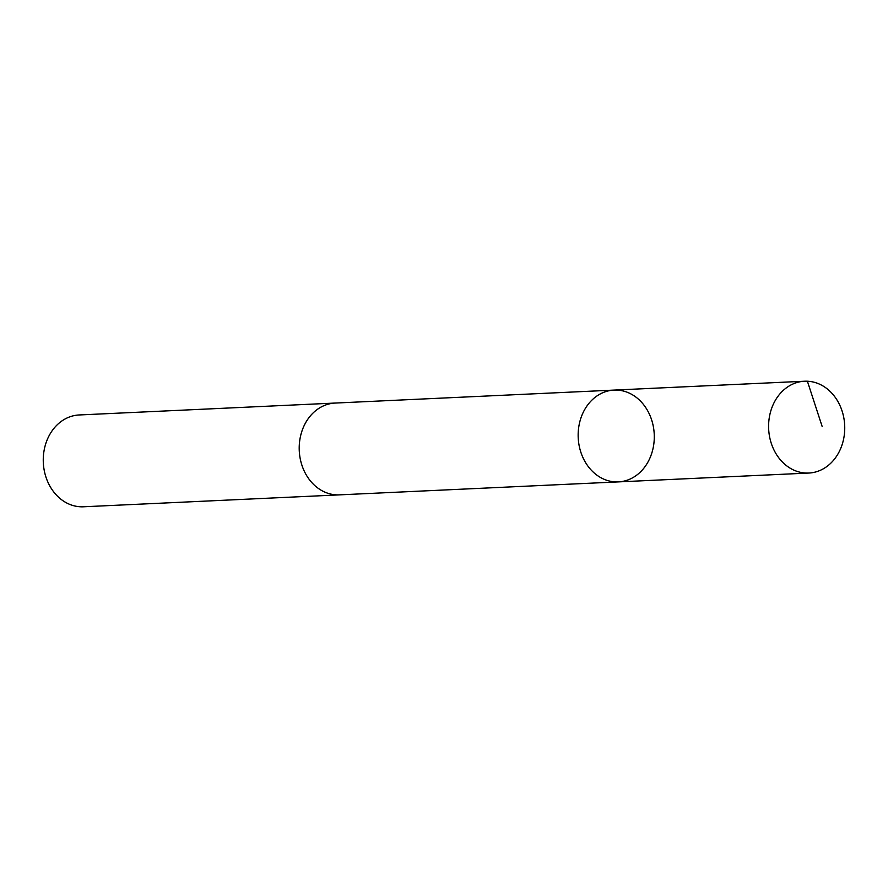 <?xml version="1.0" encoding="UTF-8"?>
<svg xmlns="http://www.w3.org/2000/svg" width="888" height="888" viewBox="0 0 888 888"><rect width="100%" height="100%" fill="white"/><g stroke="black" fill="none" stroke-linecap="round" stroke-linejoin="round"><path stroke-width="1.33" d="M618.359 481.895L339.416 494.86A45.954 38.051 -92.7 0 1 317.438 487.745A45.954 38.051 -92.7 0 1 300.355 436.996A45.954 38.051 -92.7 0 1 335.142 403.063L614.085 390.087A45.954 38.051 87.3 0 0 578.21 437.762A45.954 38.051 87.3 0 0 618.359 481.895A45.954 38.051 87.3 0 0 653.146 447.963A45.954 38.051 87.3 0 0 636.063 397.214A45.954 38.051 87.3 0 0 614.085 390.087A45.954 38.051 87.3 0 0 578.21 437.762A45.954 38.051 87.3 0 0 618.359 481.895L808.802 473.049A45.965 38.062 -92.7 0 1 786.824 465.923A45.965 38.062 -92.7 0 1 769.741 415.162A45.965 38.062 -92.7 0 1 804.539 381.23A45.965 38.062 -92.7 0 1 826.517 388.345A45.965 38.062 -92.7 0 1 843.6 439.105A45.965 38.062 -92.7 0 1 808.802 473.049M340.237 494.827A45.965 38.062 -92.7 0 1 339.416 494.871A45.965 38.062 -92.7 0 1 317.438 487.745A45.965 38.062 -92.7 0 1 300.344 436.996A45.965 38.062 -92.7 0 1 335.142 403.052A45.965 38.062 -92.7 0 1 335.964 403.03M339.416 494.871L83.461 506.782A45.965 38.062 -92.7 0 1 61.483 499.655A45.965 38.062 -92.7 0 1 44.4 448.895A45.965 38.062 -92.7 0 1 79.198 414.962L335.142 403.052M807.392 381.218L822.133 426.418M614.085 390.087L804.539 381.23"/></g></svg>
